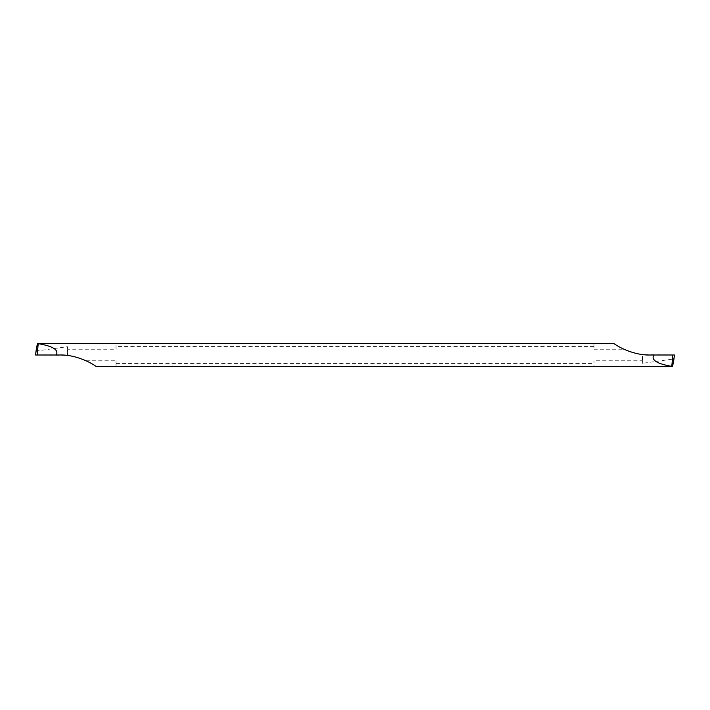 <?xml version="1.0" encoding="UTF-8"?>
<svg xmlns="http://www.w3.org/2000/svg" width="710" height="710" viewBox="0 0 710 710"><rect width="100%" height="100%" fill="white"/><g stroke="black" fill="none" stroke-linecap="round" stroke-linejoin="round"><path stroke-width="0.53" stroke-dasharray="3.55 2.66" d="M37.381 343.498L116.014 343.498L116.014 349.222L67.663 349.222L67.45 355.479A63.9 63.9 0 0 1 86.185 360.778L96.205 366.502L116.014 366.502L116.014 360.778L116.014 366.502L593.986 366.502L593.986 360.778L593.986 366.502L672.618 366.502M116.014 363.449L593.986 363.449M116.014 349.222L116.014 343.498L593.986 343.498L593.986 349.222L593.986 343.498L613.795 343.498L623.815 349.222L593.986 349.222M593.986 346.551L116.014 346.551M674.491 355L673.107 355L672.539 359.154L642.559 363.289L642.337 360.778L593.986 360.778M672.539 359.154L673.612 361.381M673.107 355L642.55 354.521A63.9 63.9 0 0 1 623.815 349.222M86.185 360.778L116.014 360.778M642.55 356.411L642.559 363.289M642.337 360.778L642.337 356.367M67.663 349.222L67.441 346.711L37.461 350.846L36.387 348.619M37.461 350.846L36.893 355L35.509 355M36.893 355L67.45 355.479L67.45 353.589M67.663 353.633L67.441 346.711"/><path stroke-width="1.06" d="M671.784 366.351L672.832 355L674.5 355L672.618 366.502L96.205 366.502C87.951 360.52 72.518 354.441 59.631 355L56.25 355C58.965 349.932 52.948 346.152 38.216 343.649L613.795 343.498C622.049 349.48 637.482 355.559 650.369 355L653.75 355C651.034 360.068 657.052 363.848 671.784 366.351L671.802 366.502M653.75 355L672.832 355M38.216 343.649L37.169 355L35.5 355L37.381 343.498L38.198 343.498M56.25 355L37.169 355M673.63 361.266L674.5 355M36.37 348.734L35.5 355"/></g></svg>
